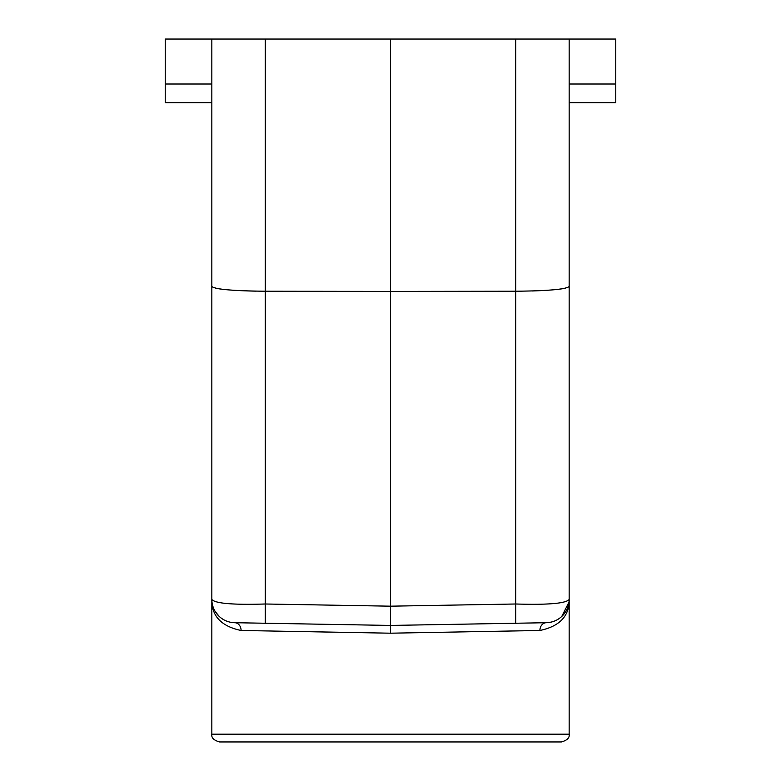 <?xml version="1.0" encoding="UTF-8"?>
<svg xmlns="http://www.w3.org/2000/svg" width="781" height="781" viewBox="0 0 781 781"><rect width="100%" height="100%" fill="white"/><g stroke="black" fill="none" stroke-linecap="round" stroke-linejoin="round"><path stroke-width="1.17" d="M215.263 611.582L219.227 616.434L215.263 611.582A23.303 23.303 0 0 0 215.898 612.558M219.705 616.873L220.506 617.546A23.303 23.303 0 0 1 219.705 616.873L220.593 617.625M232.045 622.506A23.303 23.303 0 0 1 221.062 617.986L221.013 617.947M234.417 622.711L233.363 622.652M569.164 102.662L615.77 102.662L615.77 39.05L211.836 39.05L211.836 599.418A23.303 23.303 0 0 0 234.739 622.711A7.771 6.492 -89 0 1 241.095 630.482L390.5 633.196L390.5 625.435L515.733 623.248L515.733 603.996C548.262 604.982 566.069 603.449 569.164 599.418A23.303 23.303 0 0 1 546.261 622.711L390.5 625.435L234.739 622.711L390.5 625.435L390.5 291.42L515.733 291.225C548.194 290.903 566.01 289.312 569.164 286.471L569.164 599.427C569.495 615.965 559.743 626.313 539.905 630.482A7.771 6.492 89 0 1 546.261 622.711L547.871 622.633M211.836 275.117L211.836 323.549M569.164 734.179L211.836 734.179C211.231 737.752 213.828 740.349 219.607 741.95L561.393 741.95C567.172 740.349 569.769 737.752 569.164 734.179L569.164 599.418M390.5 741.95L266.214 741.95M265.267 623.248L265.267 603.996C232.738 604.982 214.931 603.449 211.836 599.418C211.505 615.965 221.257 626.313 241.095 630.482M265.267 39.05L265.267 291.225C232.806 290.903 214.99 289.312 211.836 286.471M562.505 615.711A23.303 23.303 0 0 1 561.773 616.434L569.007 602.063A23.303 23.303 0 0 1 563.814 614.266M563.657 614.452A23.303 23.303 0 0 1 562.964 615.243M561.295 616.873A23.303 23.303 0 0 1 560.543 617.507L561.295 616.873M558.893 618.728L559.987 617.947A23.303 23.303 0 0 1 546.261 622.711M211.836 39.05L165.23 39.05L165.23 102.662L211.836 102.662M256.188 291.147C237.053 290.776 223.561 289.81 215.722 288.238M569.164 39.05L569.164 286.471M549.268 622.467L551.972 621.901M390.5 39.05L390.5 291.42L265.267 291.225L265.267 603.996L390.5 606.183L515.733 603.996L515.733 39.05M532.349 290.971C547.852 290.473 558.835 289.566 565.278 288.238M211.836 734.179L211.836 599.418A23.303 23.303 0 0 0 215.185 611.455M218.475 615.692A23.303 23.303 0 0 0 219.227 616.434M390.5 633.196L539.905 630.482M211.836 84.016L165.23 84.016M615.77 84.016L569.164 84.016"/></g></svg>
